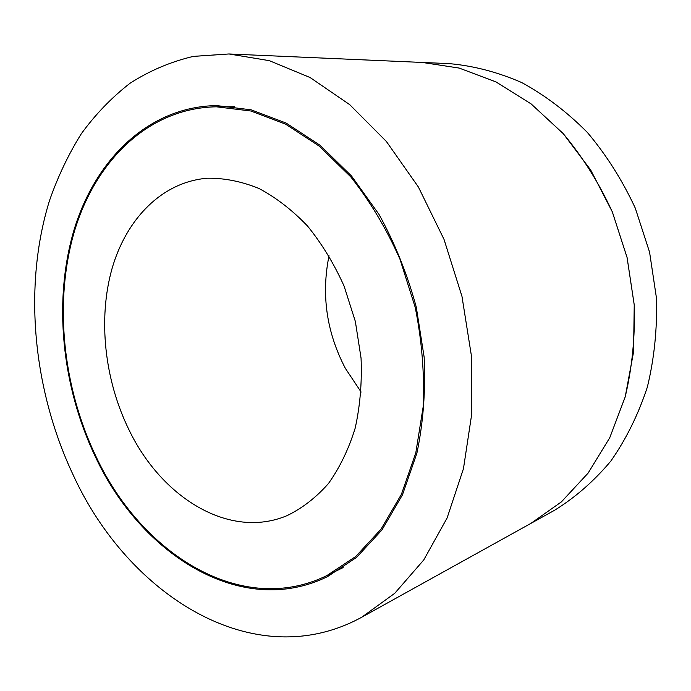 <?xml version="1.0" encoding="UTF-8"?>
<svg xmlns="http://www.w3.org/2000/svg" width="691" height="691" viewBox="0 0 691 691"><rect width="100%" height="100%" fill="white"/><g stroke="black" fill="none" stroke-linecap="round" stroke-linejoin="round"><path stroke-width="1.04" d="M361.635 617.288L530.861 523.415L561.394 501.891L588.101 473.11L609.747 437.757L625.2 396.902L633.552 352.013L634.234 304.878L627.074 257.484L612.33 211.878L590.684 170.003L563.174 133.562L531.12 103.9L495.965 81.918L459.221 68.081L422.287 62.449L459.213 68.081L495.957 81.918L531.103 103.9L563.165 133.562C582.599 156.84 598.985 182.942 612.321 211.878L627.065 257.484L634.226 304.886C635.202 336.724 632.187 367.405 625.191 396.902L609.738 437.757L588.093 473.119L561.386 501.899L530.852 523.415L554.484 510.312C575.214 497.546 593.992 481.143 610.809 461.113C626.15 439.165 638.329 414.479 647.355 387.072C654.291 358.482 657.322 328.786 656.45 297.994L649.575 252.18L635.279 208.121C622.315 180.178 606.352 154.965 587.393 132.473C567.086 111.968 545.164 95.315 521.645 82.523C497.65 72.097 473.534 65.8 449.28 63.632L228.963 53.967L193.307 56.386C170.591 61.801 149.506 70.758 130.055 83.248C111.709 97.483 95.453 114.335 81.296 133.786C68.392 154.447 57.776 176.792 49.424 200.839C22.941 286.67 32.935 389.759 73.281 475.192C127.956 594.597 253.727 676.23 361.635 617.288L394.768 593.284L423.747 559.96L447.094 518.008L463.462 468.653L471.78 413.684L471.34 355.381L461.968 296.37L444.019 239.38L418.392 187.011L386.424 141.534L349.741 104.669L310.121 77.547L269.326 60.661L228.963 53.967M329.028 255.739C321.134 294.824 326.575 332.362 345.362 368.363L361.134 392.065M128.846 429.534C104.531 379.791 97.863 318.922 112.011 268.704C126.341 218.788 162.091 181.828 207.447 178.218C224.385 178.002 241.548 181.422 258.926 188.462C276.124 197.609 292.328 210.142 307.564 226.069C321.885 243.742 334.064 263.772 344.109 286.152L355.355 321.479L361.056 358.111C362.058 382.624 360.097 405.988 355.165 428.195C348.644 449.245 339.73 467.695 328.432 483.553C316.02 497.615 302.183 508.326 286.929 515.693C229.205 539.896 161.305 497.468 128.846 429.534M96.006 456.518C141.353 553.767 241.375 617.529 326.834 575.594L355.71 556.523L381 529.211L401.419 494.29L415.801 452.864L423.212 406.524C424.559 373.814 421.89 340.758 415.222 307.383L399.977 259.229C386.433 228.686 370.039 201.254 350.812 176.931L319.458 146.276L285.599 124.147L250.781 110.992L216.421 106.811C148.66 107.917 95.911 160.442 74.671 230.509C53.691 301.112 62.38 386.321 96.006 456.518M95.47 456.958C61.689 386.407 52.965 300.792 74.067 229.835C95.427 159.431 148.479 106.63 216.654 105.585L251.153 109.826L286.117 123.058L320.114 145.309L351.598 176.101L379.022 214.435C394.898 243.241 407.31 274.137 416.276 307.132L424.162 357.238C425.682 390.769 423.255 422.771 416.88 453.253L402.447 494.868L381.95 529.954L356.565 557.395L327.586 576.579C241.625 618.877 141.033 554.718 95.47 456.958M234.629 106.708L216.421 106.811M343.168 567.561L326.834 575.594"/></g></svg>
